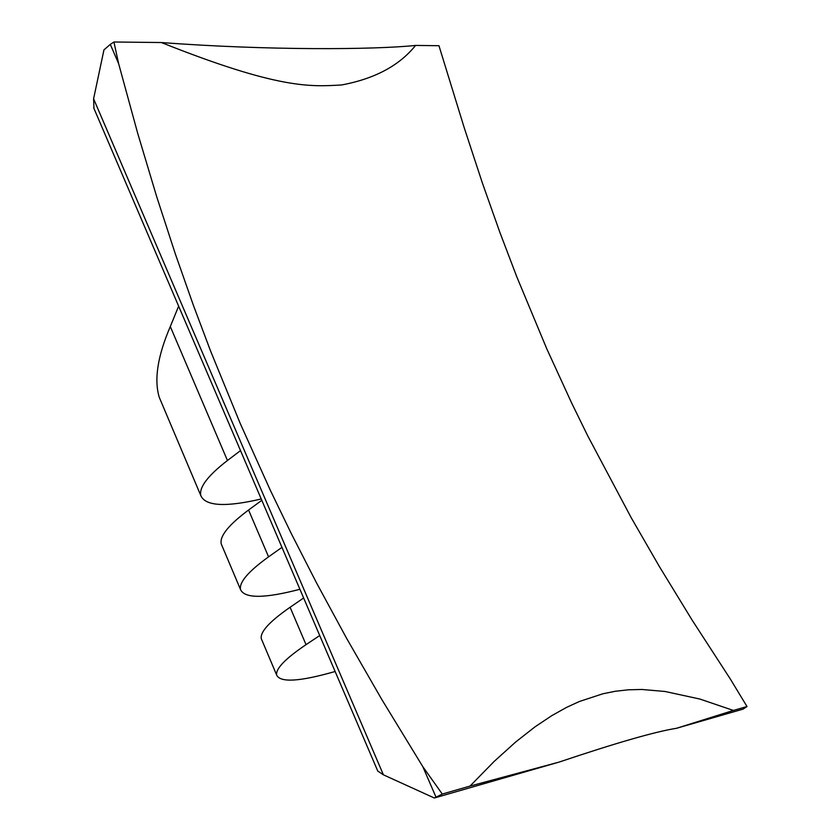 <?xml version="1.0" encoding="UTF-8"?>
<svg xmlns="http://www.w3.org/2000/svg" width="840" height="840" viewBox="0 0 840 840"><rect width="100%" height="100%" fill="white"/><g stroke="black" fill="none" stroke-linecap="round" stroke-linejoin="round"><path stroke-width="1.26" d="M747.012 706.534L730.264 678.92L692.255 620.308L659.411 566.601L631.312 517.902L587.832 436.044L571.788 403.305L546.703 348.631L516.789 276.791L500 232.701L482.444 183.204L464.405 128.31L438.953 45.707L415.569 45.434C399.346 65.615 374.703 78.792 341.607 84.966C310.653 86.74 278.817 89.345 161.385 42.535L113.925 42L118.618 63.599L137.634 133.088L156.66 196.571L175.382 254.058L193.473 305.529L210.556 350.963L240.261 423.549L270.417 490.466L291.281 533.558L316.522 582.887L346.574 638.274L381.843 699.562L422.825 766.678L442.292 794.042L470.022 786.082L494.33 761.26L515.875 741.836L534.954 726.894L551.786 715.649L566.538 707.396L579.348 701.505L602.973 693.746L615.395 691.257L628.278 689.808L641.918 689.472L665.028 691.477L699.888 699.048L733.383 710.441L747.012 706.534L743.064 709.128L676.473 728.301C655.221 731.65 616.056 742.928 558.989 762.122L434.332 798L383.407 774.827L377.758 771.036M335.118 671.496C299.681 681.65 280.193 682.836 276.654 675.034C275.615 668.724 285.401 658.602 306.033 644.658L319.725 635.544M161.018 401.468L159.254 397.299C153.941 379.649 157.626 356.066 170.299 326.55L178.637 306.159M93.965 108.486L93.597 98.805L103.95 49.886L110.302 44.384L118.618 63.599M261.23 498.971C225.656 507.297 205.517 506.195 200.834 495.653C198.933 487.389 207.816 475.671 227.451 460.499L240.513 450.608M442.292 794.042L434.332 798M558.989 762.122L470.022 786.082M733.383 710.441L676.473 728.301M113.925 42L110.302 44.384M415.569 45.434C374.945 49.707 268.18 50.579 161.385 42.535M303.639 597.996L290.084 607.268C269.651 621.464 260.053 631.911 261.272 638.631L261.933 640.216M261.807 500.325L248.577 510.006C228.669 524.853 219.555 536.141 221.225 543.889L222.012 545.748M299.901 589.281C264.401 598.563 244.608 598.637 240.513 589.523C239.053 582.267 248.409 571.379 268.569 556.847L281.946 547.365M170.299 326.55L227.451 460.499M422.825 766.678L435.981 797.087M383.407 774.827L93.597 98.805M290.084 607.268L306.033 644.658M248.577 510.006L268.569 556.847M159.254 397.299L200.834 495.653M377.906 771.372L93.671 107.783M221.225 543.889L240.513 589.523M261.272 638.631L276.654 675.034"/></g></svg>
